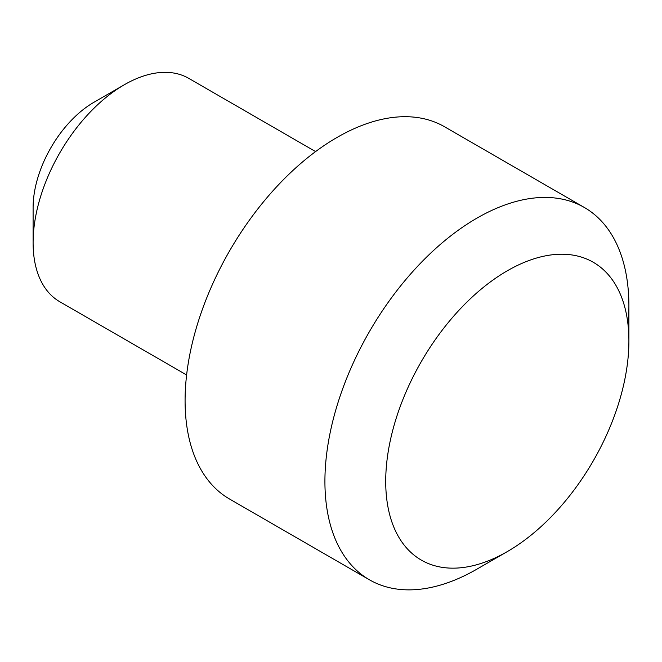 <?xml version="1.0" encoding="UTF-8"?>
<svg xmlns="http://www.w3.org/2000/svg" width="662" height="662" viewBox="0 0 662 662"><rect width="100%" height="100%" fill="white"/><g stroke="black" fill="none" stroke-linecap="round" stroke-linejoin="round"><path stroke-width="0.99" d="M33.1 242.714L33.1 207.611A85.977 49.642 -60 0 1 93.896 102.312L124.29 84.761A128.966 74.458 120 0 0 33.1 242.714A128.966 74.458 120 0 0 59.812 301.756L186.618 374.965M476.913 569.146L507.307 551.595A171.955 99.283 120 0 0 628.9 340.996A171.955 99.283 120 0 0 507.307 270.791A171.955 99.283 120 0 0 385.714 481.398A171.955 99.283 120 0 0 507.307 551.595L476.913 569.146A214.943 124.1 -60 0 1 369.437 579.796A214.943 124.1 -60 0 1 336.486 407.552A214.943 124.1 -60 0 1 476.913 218.146A214.943 124.1 -60 0 1 584.381 207.496A214.943 124.1 -60 0 1 628.9 305.894A214.943 124.1 -60 0 1 628.048 324.918M584.381 207.496L444.55 126.765A214.943 124.1 120 0 0 337.082 137.415A214.943 124.1 120 0 0 196.655 326.821A214.943 124.1 120 0 0 229.606 499.065L369.437 579.796M315.584 151.59L188.778 78.373A128.966 74.458 120 0 0 124.29 84.761L93.896 102.312M628.9 340.996L628.9 305.894"/></g></svg>

